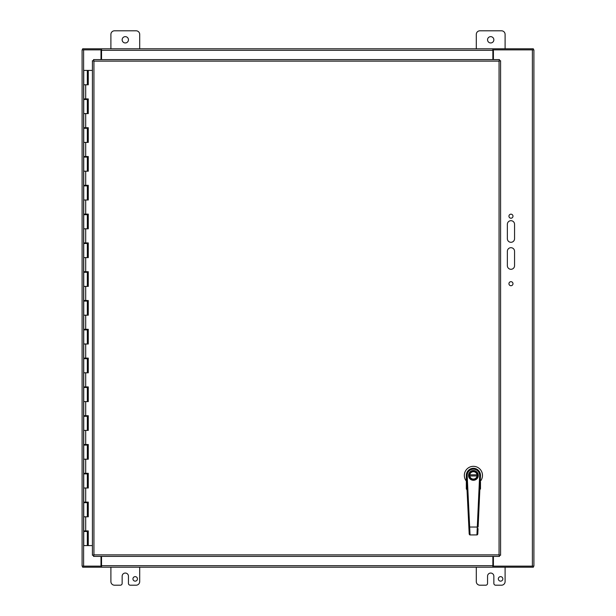 <?xml version="1.0" encoding="UTF-8"?>
<svg xmlns="http://www.w3.org/2000/svg" width="616" height="616" viewBox="0 0 616 616"><rect width="100%" height="100%" fill="white"/><g stroke="black" fill="none" stroke-linecap="round" stroke-linejoin="round"><path stroke-width="0.92" d="M514.56 265.696A3.604 3.604 0 0 1 510.964 269.3A3.604 3.604 0 0 1 507.361 265.696L507.361 251.297A3.604 3.604 0 0 1 510.964 247.701A3.604 3.604 0 0 1 514.56 251.297L514.56 265.696M514.56 224.301L514.56 238.7A3.604 3.604 0 0 1 510.964 242.304A3.604 3.604 0 0 1 507.361 238.7L507.361 224.301A3.604 3.604 0 0 1 510.964 220.697A3.604 3.604 0 0 1 514.56 224.301M512.982 283.699A2.025 2.025 0 0 1 509.948 285.454A2.025 2.025 0 0 1 509.948 281.951A2.025 2.025 0 0 1 512.982 283.699M512.982 216.201A2.025 2.025 0 0 1 509.948 217.949A2.025 2.025 0 0 1 509.948 214.445A2.025 2.025 0 0 1 512.982 216.201M493.401 59.598L493.401 49.865L533.903 49.865L533.903 566.135L493.401 566.135L493.401 556.402M101.001 556.402L101.001 566.135L82.097 566.135L82.097 49.865L101.001 49.865L101.001 59.598M110.903 48.803L110.903 34.404A3.604 3.604 0 0 1 114.499 30.8L136.097 30.8A3.604 3.604 0 0 1 139.701 34.404L139.701 48.803M122.145 39.801A3.157 3.157 0 0 1 126.881 37.068A3.157 3.157 0 0 1 126.881 42.535A3.157 3.157 0 0 1 122.145 39.801M476.299 48.803L476.299 34.404A3.604 3.604 0 0 1 479.903 30.8L501.501 30.8A3.604 3.604 0 0 1 505.097 34.404L505.097 48.803M487.549 39.801A3.157 3.157 0 0 1 492.276 37.068A3.157 3.157 0 0 1 492.276 42.535A3.157 3.157 0 0 1 487.549 39.801M498.336 578.894A2.256 2.256 0 0 1 501.717 576.938A2.256 2.256 0 0 1 501.717 580.842A2.256 2.256 0 0 1 498.336 578.894M505.097 567.197L505.097 581.596A3.604 3.604 0 0 1 501.501 585.2L495.657 585.2A1.802 1.802 0 0 1 493.855 583.398L493.855 576.199A3.157 3.157 0 0 0 490.698 573.049A3.157 3.157 0 0 0 487.549 576.199L487.549 583.398A1.802 1.802 0 0 1 485.747 585.2L479.903 585.2A3.604 3.604 0 0 1 476.299 581.596L476.299 567.197M132.941 578.894A2.256 2.256 0 0 1 136.321 576.938A2.256 2.256 0 0 1 136.321 580.842A2.256 2.256 0 0 1 132.941 578.894M139.701 567.197L139.701 581.596A3.604 3.604 0 0 1 136.097 585.2L130.253 585.2A1.802 1.802 0 0 1 128.451 583.398L128.451 576.199A3.157 3.157 0 0 0 125.302 573.049A3.157 3.157 0 0 0 122.145 576.199L122.145 583.398A1.802 1.802 0 0 1 120.343 585.2L114.499 585.2A3.604 3.604 0 0 1 110.903 581.596L110.903 567.197M499.499 556.402L499.06 554.885L499.06 61.115L93.94 61.115L93.94 554.885L499.06 554.885L499.499 556.402L93.501 556.402L93.94 554.885L92.423 555.324L92.423 60.676L93.94 61.115L93.501 59.598L499.499 59.598L499.06 61.115L500.577 60.676L500.577 555.324L499.06 554.885L500.577 555.324M499.499 59.598L499.06 61.115L500.577 60.676M92.423 60.676L93.94 61.115L93.501 59.598M93.501 556.402L93.94 554.885L92.423 555.324M101.001 49.865L101.54 49.865L101.54 48.803L492.869 48.803L492.869 59.598M82.636 49.865L82.636 48.803L101.54 48.803L101.54 59.598M533.364 49.865L533.364 48.803L492.869 48.803L492.869 49.865L493.401 49.865M492.869 556.402L492.869 565.688L101.54 565.688L101.54 567.197L101.54 566.135L101.001 566.135M493.401 566.135L492.869 566.135L492.869 567.197L492.869 565.688M101.54 556.402L101.54 565.688M533.364 566.135L533.364 567.197L82.636 567.197L82.636 566.135M87.333 70.401L88.273 70.401L88.273 84.8L83.737 84.8L87.333 84.8L87.333 70.401L83.737 70.401L83.737 98.914L88.273 98.914L88.273 113.598L83.737 113.598L87.333 113.598L87.333 99.492L83.737 99.492L83.737 127.712L88.273 127.712L88.273 142.404L83.737 142.404L87.333 142.404L87.333 128.29L83.737 128.29L83.737 156.51L88.273 156.51L88.273 171.202L83.737 171.202L87.333 171.202L87.333 157.088L83.737 157.088L83.737 185.308L88.273 185.308L88.273 200L83.737 200L87.333 200L87.333 185.886L83.737 185.886L83.737 214.114L88.273 214.114L88.273 228.798L83.737 228.798L87.333 228.798L87.333 214.691L83.737 214.691L83.737 242.912L88.273 242.912L88.273 257.603L83.737 257.603L87.333 257.603L87.333 243.489L83.737 243.489L83.737 271.71L88.273 271.71L88.273 286.401L83.737 286.401L87.333 286.401L87.333 272.287L83.737 272.287L83.737 300.516L88.273 300.516L88.273 315.2L83.737 315.2L87.333 315.2L87.333 301.085L83.737 301.085L83.737 329.314L88.273 329.314L88.273 343.998L83.737 343.998L87.333 343.998L87.333 329.891L83.737 329.891L83.737 358.112L88.273 358.112L88.273 372.803L83.737 372.803L87.333 372.803L87.333 358.689L83.737 358.689L83.737 386.91L88.273 386.91L88.273 401.601L83.737 401.601L87.333 401.601L87.333 387.487L83.737 387.487L83.737 415.715L88.273 415.715L88.273 430.399L83.737 430.399L87.333 430.399L87.333 416.285L83.737 416.285L83.737 444.513L88.273 444.513L88.273 459.197L83.737 459.197L87.333 459.197L87.333 445.091L83.737 445.091L83.737 473.311L88.273 473.311L88.273 488.003L83.737 488.003L87.333 488.003L87.333 473.889L83.737 473.889L83.737 502.109L88.273 502.109L88.273 516.801L83.737 516.801L87.333 516.801L87.333 502.687L83.737 502.687L83.737 530.915L88.273 530.915L88.273 545.599L92.423 545.599M88.127 98.914L88.127 99.492L87.333 99.492M88.127 127.712L88.127 128.29L87.333 128.29M88.127 156.51L88.127 157.088L87.333 157.088M88.127 185.308L88.127 185.886L87.333 185.886M88.127 214.114L88.127 214.691L87.333 214.691M88.127 242.912L88.127 243.489L87.333 243.489M88.127 271.71L88.127 272.287L87.333 272.287M88.127 300.516L88.127 301.085L87.333 301.085M88.127 329.314L88.127 329.891L87.333 329.891M88.127 358.112L88.127 358.689L87.333 358.689M88.127 386.91L88.127 387.487L87.333 387.487M88.127 415.715L88.127 416.285L87.333 416.285M88.127 444.513L88.127 445.091L87.333 445.091M88.127 473.311L88.127 473.889L87.333 473.889M88.127 502.109L88.127 502.687L87.333 502.687M88.127 530.915L88.127 531.485L83.737 531.485L83.737 545.599L88.196 545.599L88.196 530.915M88.196 84.8L88.196 70.401M88.196 113.598L88.196 98.914M88.196 142.404L88.196 127.712M88.196 171.202L88.196 156.51M88.196 200L88.196 185.308M88.196 228.798L88.196 214.114M88.196 257.603L88.196 242.912M88.196 286.401L88.196 271.71M88.196 315.2L88.196 300.516M88.196 343.998L88.196 329.314M88.196 372.803L88.196 358.112M88.196 401.601L88.196 386.91M88.196 430.399L88.196 415.715M88.196 459.197L88.196 444.513M88.196 488.003L88.196 473.311M88.196 516.801L88.196 502.109M92.423 70.401L88.273 70.401M466.327 475.575L466.327 488.888L466.997 489.92M479.818 489.551L480.272 488.827L480.187 482.328M480.21 482.328L480.495 475.567M468.93 528.605L468.853 527.034L478.116 527.027L480.495 475.39A7.084 7.084 0 0 0 473.404 468.314A7.084 7.084 0 0 0 466.327 475.398L466.335 475.752A7.084 7.084 0 0 1 466.327 475.413L466.327 475.413M466.327 482.035L466.327 487.425M466.797 485.177L466.327 485.185M479.956 487.248L480.495 487.425L480.495 485.185L480.049 485.177M466.897 487.225L466.551 488.827M480.495 485.185L480.495 482.035M479.849 489.597L480.495 488.888L480.495 487.425M466.327 481.065A9.071 9.071 0 0 1 467.236 468.753A9.071 9.071 0 0 1 479.579 468.753A9.071 9.071 0 0 1 480.495 481.065M480.272 488.827L479.818 489.92M468.876 475.406A4.535 4.535 0 0 0 476.307 478.886A4.535 4.535 0 0 0 475.336 471.294A4.535 4.535 0 0 0 468.876 475.406M469.438 475.406A3.966 3.966 0 0 0 475.398 478.832A3.966 3.966 0 0 0 475.39 471.964A3.966 3.966 0 0 0 469.438 475.406M468.915 475.976L469.022 476.538M469.015 474.274L468.907 474.836M469.723 475.406A3.688 3.688 0 0 0 475.259 478.586A3.688 3.688 0 0 0 475.252 472.202A3.688 3.688 0 0 0 469.723 475.406M477.053 475.96L469.769 475.976A3.688 3.688 0 0 0 477.053 475.96A3.688 3.688 0 0 0 473.404 471.717A3.688 3.688 0 0 0 469.769 474.836L477.053 474.828M477.908 474.828L477.8 474.258M468.815 475.406A4.589 4.589 0 0 1 475.698 471.417A4.589 4.589 0 0 1 475.714 479.371A4.589 4.589 0 0 1 468.815 475.406A4.589 4.589 0 0 0 477.862 476.53L477.8 476.53M477.908 475.96L477.862 476.53M477.97 475.96A4.589 4.589 0 0 0 477.97 474.828M479.641 475.691A6.237 6.237 0 0 0 473.404 469.161A6.237 6.237 0 0 0 467.182 475.706L470.054 534.934L469.207 534.126L466.335 475.752A7.084 7.084 0 0 1 473.404 468.314A7.084 7.084 0 0 1 480.488 475.729L479.641 475.691L476.938 534.919L470.054 534.934L476.938 534.919L477.793 533.98M478.039 528.59L477.785 534.111L477.3 534.842M469.7 534.857L469.207 534.126M532.386 49.865L532.386 566.135M83.614 566.135L83.614 49.865M101.54 50.312L492.869 50.312M85.693 84.8L85.693 98.914M85.693 113.598L85.693 127.712M85.693 142.404L85.693 156.51M85.693 171.202L85.693 185.308M85.693 200L85.693 214.114M85.693 228.798L85.693 242.912M85.693 257.603L85.693 271.71M85.693 286.401L85.693 300.516M85.693 315.2L85.693 329.314M85.693 343.998L85.693 358.112M85.693 372.803L85.693 386.91M85.693 401.601L85.693 415.715M85.693 430.399L85.693 444.513M85.693 459.197L85.693 473.311M85.693 488.003L85.693 502.109M85.693 516.801L85.693 530.915M478.286 475.39A4.874 4.874 0 0 1 473.419 480.272A4.874 4.874 0 0 1 468.537 475.406A4.874 4.874 0 0 1 473.404 470.524A4.874 4.874 0 0 1 478.286 475.39M467.182 475.706L466.335 475.752M87.333 531.485L87.333 545.599M84.669 98.914L84.669 99.492M84.669 127.712L84.669 128.29M84.669 156.51L84.669 157.088M84.669 185.308L84.669 185.886M84.669 214.114L84.669 214.691M84.669 242.912L84.669 243.489M84.669 271.71L84.669 272.287M84.669 300.516L84.669 301.085M84.669 329.314L84.669 329.891M84.669 358.112L84.669 358.689M84.669 386.91L84.669 387.487M84.669 415.715L84.669 416.285M84.669 444.513L84.669 445.091M84.669 473.311L84.669 473.889M84.669 502.109L84.669 502.687M84.669 530.915L84.669 531.485M86.402 98.914L86.402 99.492M86.402 127.712L86.402 128.29M86.402 156.51L86.402 157.088M86.402 185.308L86.402 185.886M86.402 214.114L86.402 214.691M86.402 242.912L86.402 243.489M86.402 271.71L86.402 272.287M86.402 300.516L86.402 301.085M86.402 329.314L86.402 329.891M86.402 358.112L86.402 358.689M86.402 386.91L86.402 387.487M86.402 415.715L86.402 416.285M86.402 444.513L86.402 445.091M86.402 473.311L86.402 473.889M86.402 502.109L86.402 502.687M86.402 530.915L86.402 531.485M466.397 477.069L467.105 491.399M469.2 533.995L469.107 532.085M469.038 530.769L468.992 529.706"/></g></svg>
